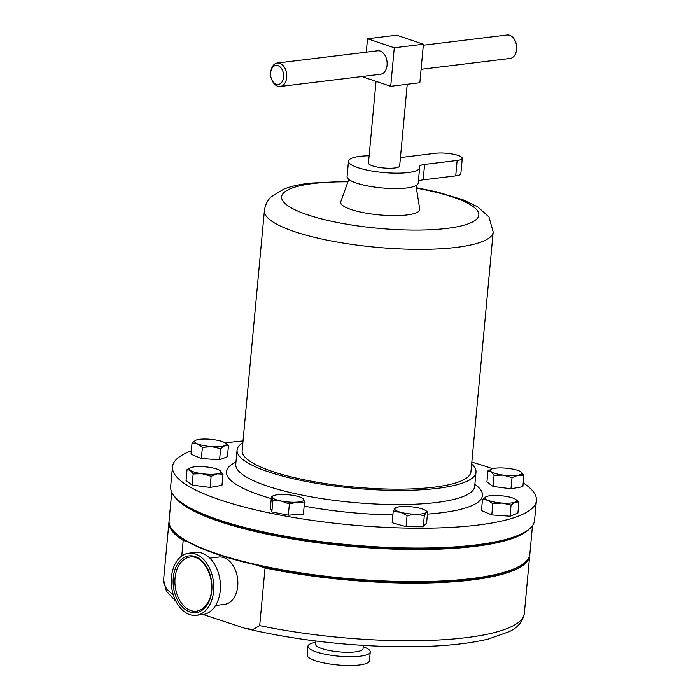 <?xml version="1.0" encoding="UTF-8"?>
<svg xmlns="http://www.w3.org/2000/svg" width="700" height="700" viewBox="0 0 700 700"><rect width="100%" height="100%" fill="white"/><g stroke="black" fill="none" stroke-linecap="round" stroke-linejoin="round"><path stroke-width="1.05" d="M190.146 557.043A27.3 18.392 -97 0 0 175.061 577.946A27.3 18.392 -97 0 0 196.752 611.24L202.011 609.289C208.066 603.986 211.207 597.73 211.426 590.511C213.561 573.116 201.294 554.803 190.146 557.043M369.127 155.768A35.718 8.102 5.3 0 0 359.993 156.354A35.718 8.102 5.3 0 0 348.486 161.157A35.718 8.102 5.3 0 0 369.399 170.581A35.718 8.102 5.3 0 0 408.118 172.567A35.718 8.102 5.3 0 0 419.624 167.764A35.718 8.102 5.3 0 0 419.519 166.933A15.89 3.605 -174.7 0 1 419.475 166.565A15.89 3.605 -174.7 0 1 424.594 164.43L457.153 160.457A15.89 3.605 5.3 0 0 462.271 158.322A15.89 3.605 5.3 0 0 452.961 154.131A15.89 3.605 5.3 0 0 435.741 153.248L403.183 157.22A15.89 3.605 -174.7 0 1 400.444 157.439M348.486 161.157L347.06 176.575A35.718 8.102 5.3 0 0 367.973 185.99A35.718 8.102 5.3 0 0 406.691 187.976A35.718 8.102 5.3 0 0 418.197 183.173L419.624 167.764M515.235 41.029L515.62 41.904A9.599 6.466 83 0 1 516.548 44.966A9.599 6.466 83 0 1 516.574 49.744L516.416 50.68A11.821 7.962 -97 0 0 516.381 44.809A11.821 7.962 -97 0 0 515.235 41.029A11.821 7.962 -97 0 0 507.185 35L423.325 45.22M280.166 86.494L380.537 74.261A11.821 7.962 -97 0 0 386.864 60.594A11.821 7.962 -97 0 0 377.676 50.785L277.305 63.026A11.821 7.962 83 0 1 286.501 72.835A11.821 7.962 83 0 1 280.166 86.494A11.821 7.962 83 0 1 272.116 80.465L271.731 79.59A9.599 6.466 -97 0 0 279.842 83.991A9.599 6.466 -97 0 0 283.404 73.395A9.599 6.466 -97 0 0 277.051 65.441A9.599 6.466 -97 0 0 270.777 71.759A9.599 6.466 -97 0 0 270.804 76.527A9.599 6.466 -97 0 0 271.731 79.59M270.777 71.759L270.944 70.814A11.821 7.962 83 0 1 277.305 63.026M407.234 84.28L399.656 165.909A15.671 3.552 -174.7 0 1 389.567 168.28A15.671 3.552 -174.7 0 1 372.566 165.865A15.671 3.552 -174.7 0 1 368.454 163.013L376.031 81.358M171.456 577.159A31.273 21.07 83 0 1 188.737 553.219A31.273 21.07 83 0 1 213.579 591.351A31.273 21.07 83 0 1 196.306 615.3A31.273 21.07 83 0 1 171.456 577.159M188.737 553.219L195.405 552.405A31.273 21.07 83 0 1 220.255 590.538A31.273 21.07 83 0 1 202.974 614.486L196.306 615.3M523.994 563.246L523.32 563.771A180.513 40.924 -174.7 0 1 392.726 581.761A180.513 40.924 -174.7 0 1 216.974 554.216A180.513 40.924 -174.7 0 1 173.714 531.344L173.154 530.705A181.151 41.072 5.3 0 0 216.562 553.656A181.151 41.072 5.3 0 0 392.936 581.298A181.151 41.072 5.3 0 0 523.994 563.246A181.151 41.072 5.3 0 0 529.83 554.19L532.481 525.656M171.727 492.188L169.076 520.721A181.151 41.072 5.3 0 0 173.154 530.705M185.85 505.488A180.513 40.924 5.3 0 0 220.062 520.87A180.513 40.924 5.3 0 0 516.145 536.13M529.462 528.867A181.151 41.072 -174.7 0 1 401.31 549.334A181.151 41.072 -174.7 0 1 219.546 521.544A181.151 41.072 -174.7 0 1 174.099 495.898M209.843 558.136L218.776 557.043A23.835 16.056 83 0 1 237.72 586.11A23.835 16.056 83 0 1 224.543 604.363L215.609 605.456M315.787 642.32L315.578 642.355A31.273 7.087 5.3 0 0 307.956 646.196L307.142 655.016A31.273 7.087 5.3 0 0 325.456 663.259A31.273 7.087 5.3 0 0 359.345 665A31.273 7.087 5.3 0 0 369.416 660.791L370.239 651.98A31.273 7.087 5.3 0 0 363.457 646.791L363.256 646.721M307.956 646.196A31.273 7.087 5.3 0 0 326.27 654.447A31.273 7.087 5.3 0 0 360.168 656.189A31.273 7.087 5.3 0 0 370.239 651.98M315.91 641.008L315.613 644.262A23.835 5.407 5.3 0 0 329.569 650.545A23.835 5.407 5.3 0 0 355.399 651.875A23.835 5.407 5.3 0 0 363.072 648.664L363.379 645.418M225.269 442.977A182.744 41.431 -174.7 0 1 231.35 442.172A182.744 41.431 -174.7 0 1 243.023 440.947M471.817 462.175A182.744 41.431 -174.7 0 1 492.59 468.711M523.206 482.912A182.744 41.431 -174.7 0 1 536.401 500.517A182.744 41.431 -174.7 0 1 477.54 525.114A182.744 41.431 -174.7 0 1 279.484 514.955A182.744 41.431 -174.7 0 1 172.489 466.76A182.744 41.431 -174.7 0 1 191.31 450.852M536.401 500.517L534.564 520.371A182.744 41.431 -174.7 0 1 475.702 544.959A182.744 41.431 -174.7 0 1 277.646 534.8A182.744 41.431 -174.7 0 1 170.651 486.614L172.489 466.76M471.651 463.951A119.971 27.204 -174.7 0 1 475.991 472.229A119.971 27.204 -174.7 0 1 437.351 488.364A119.971 27.204 -174.7 0 1 307.317 481.696A119.971 27.204 -174.7 0 1 237.072 450.065A119.971 27.204 -174.7 0 1 242.865 442.733M415.984 185.631L419.746 209.09A39.725 9.004 -174.7 0 1 406.971 214.961A39.725 9.004 -174.7 0 1 362.871 212.546A39.725 9.004 -174.7 0 1 340.769 201.758L348.784 179.401M493.176 231.971L470.934 471.756A114.888 26.049 -174.7 0 1 433.921 487.218A114.888 26.049 -174.7 0 1 309.409 480.83A114.888 26.049 -174.7 0 1 242.139 450.529L264.381 210.744A114.888 26.049 -174.7 0 0 331.651 241.045A114.888 26.049 -174.7 0 0 456.164 247.424A114.888 26.049 -174.7 0 0 493.176 231.971L488.959 216.965L477.724 206.911L463.155 199.859L437.553 192.054L416.308 187.679M396.524 507.78L394.984 508.314L393.181 511.595L392.149 522.742L406.044 526.671L423.273 526.794L426.606 522.979L427.639 511.84L425.154 510.239A15.89 3.605 5.3 0 0 420.822 508.498A15.89 3.605 5.3 0 0 405.265 506.468A15.89 3.605 5.3 0 0 396.191 507.552A15.89 3.605 5.3 0 0 394.984 508.314A15.89 3.605 5.3 0 0 400.26 512.181A15.89 3.605 5.3 0 0 415.817 514.211A15.89 3.605 5.3 0 0 426.099 512.365A15.89 3.605 5.3 0 0 425.154 510.239M273.726 495.582L271.451 496.501L270.419 507.649L271.845 511.936L288.339 515.183L303.398 514.141L304.439 503.002L303.852 499.476A15.89 3.605 5.3 0 0 302.689 498.269A15.89 3.605 5.3 0 0 294.884 495.705A15.89 3.605 5.3 0 0 279.108 494.602A15.89 3.605 5.3 0 0 273.726 495.582A15.89 3.605 5.3 0 0 272.291 497.271A15.89 3.605 5.3 0 0 281.251 501.043A15.89 3.605 5.3 0 0 297.036 502.145A15.89 3.605 5.3 0 0 303.852 499.476L303.004 498.706M196.044 440.125L196.105 440.099A15.89 3.605 5.3 0 0 196.044 440.125A15.89 3.605 5.3 0 0 197.339 443.809A15.89 3.605 5.3 0 0 211.627 446.626A15.89 3.605 5.3 0 0 224.665 445.725A15.89 3.605 5.3 0 0 224.998 442.811A15.89 3.605 5.3 0 0 223.431 442.006A15.89 3.605 5.3 0 0 209.151 439.197A15.89 3.605 5.3 0 0 196.105 440.099L192.036 443.012L191.004 454.16L201.355 458.509L219.572 459.786L227.439 456.706L228.48 445.559L225.129 442.89M486.483 496.545L486.552 496.519A15.89 3.605 5.3 0 0 486.483 496.545A15.89 3.605 5.3 0 0 487.786 500.229A15.89 3.605 5.3 0 0 502.066 503.046A15.89 3.605 5.3 0 0 515.113 502.145A15.89 3.605 5.3 0 0 515.445 499.231A15.89 3.605 5.3 0 0 513.879 498.435A15.89 3.605 5.3 0 0 499.59 495.617A15.89 3.605 5.3 0 0 486.552 496.519L482.484 499.433L481.451 510.58L491.794 514.929L510.02 516.206L517.886 513.126L518.919 501.988L515.567 499.31M491.496 469.096L487.961 470.829L486.92 481.976L493.019 486.448L510.983 488.793L522.856 486.666L523.889 475.519L520.975 471.905A15.89 3.605 5.3 0 0 520.669 471.695A15.89 3.605 5.3 0 0 508.944 468.492A15.89 3.605 5.3 0 0 494.016 468.387A15.89 3.605 5.3 0 0 491.706 469.009A15.89 3.605 5.3 0 0 491.129 471.695A15.89 3.605 5.3 0 0 503.16 475.099A15.89 3.605 5.3 0 0 518.087 475.204A15.89 3.605 5.3 0 0 520.975 471.905M190.61 467.74L187.066 469.481L186.034 480.62L192.133 485.1L210.096 487.436L221.97 485.31L223.002 474.162L220.08 470.549A15.89 3.605 5.3 0 0 219.782 470.339A15.89 3.605 5.3 0 0 208.049 467.145A15.89 3.605 5.3 0 0 193.13 467.031A15.89 3.605 5.3 0 0 190.82 467.653A15.89 3.605 5.3 0 0 190.242 470.339A15.89 3.605 5.3 0 0 202.274 473.742A15.89 3.605 5.3 0 0 217.192 473.847A15.89 3.605 5.3 0 0 220.08 470.549L219.861 470.391M192.036 443.012L197.339 443.809L202.388 447.361L211.627 446.626L220.605 448.639L224.665 445.725L228.48 445.559M202.388 447.361L201.355 458.509M220.605 448.639L219.572 459.786M271.451 496.501L272.291 497.271L272.877 500.789L281.251 501.043L289.371 504.044L297.036 502.145L304.439 503.002M289.371 504.044L288.339 515.183M272.877 500.789L271.845 511.936M482.484 499.433L487.786 500.229L492.835 503.781L502.066 503.046L511.052 505.059L515.113 502.145L518.919 501.988M492.835 503.781L491.794 514.929M511.052 505.059L510.02 516.206M393.181 511.595L400.26 512.181L407.076 515.532L415.817 514.211L424.305 515.655L426.099 512.365L427.639 511.84M424.305 515.655L423.273 526.794M407.076 515.532L406.044 526.671M487.961 470.829L491.129 471.695L494.051 475.309L503.16 475.099L512.024 477.645L518.087 475.204L523.889 475.519M494.051 475.309L493.019 486.448M512.024 477.645L510.983 488.793M187.066 469.481L190.242 470.339L193.165 473.952L202.274 473.742L211.129 476.298L217.192 473.847L223.002 474.162M193.165 473.952L192.133 485.1M211.129 476.298L210.096 487.436M175.936 601.291L166.434 591.29L163.599 579.836L168.945 522.2A181.151 41.072 -174.7 0 0 183.199 540.418L188.239 542.115M256.279 565.031L265.037 567.98A181.151 41.072 -174.7 0 0 529.69 555.669A181.151 41.072 -174.7 0 0 529.734 554.925M168.945 522.2A181.151 41.072 -174.7 0 1 169.041 521.465M183.199 540.418L181.755 555.992M259.691 625.616A181.151 41.072 5.3 0 0 524.344 613.305C522.778 621.609 517.738 627.716 509.215 631.636L488.442 639.021C463.024 645.085 429.476 647.579 387.791 646.511C336.796 644.875 289.249 638.829 245.149 628.372L252.998 629.457L259.691 625.616L265.037 567.98M203.035 614.477L245.149 628.381M366.266 52.176L367.517 38.754L396.655 35.201L423.412 44.214L419.842 82.74L390.696 86.293L363.939 77.28L364.035 76.274M423.412 44.214L394.275 47.766L390.696 86.293M367.517 38.754L394.275 47.766M421.085 69.317L510.046 58.467A11.821 7.962 -97 0 0 516.416 50.68M418.364 181.352A15.89 3.605 -174.7 0 1 423.168 179.839L455.718 175.875A15.89 3.605 5.3 0 0 460.836 173.731L462.271 158.322M173.276 577.771A28.569 19.25 83 0 1 195.09 556.553A28.569 19.25 83 0 1 211.768 590.739A28.569 19.25 83 0 1 189.945 611.966A28.569 19.25 83 0 1 173.276 577.771M475.991 472.229L474.679 486.404A119.971 27.204 -174.7 0 1 436.03 502.548A119.971 27.204 -174.7 0 1 306.005 495.88A119.971 27.204 -174.7 0 1 235.76 464.24L235.62 464.791M474.871 484.295A128.555 29.146 -174.7 0 1 441.044 512.811A128.555 29.146 -174.7 0 1 427.429 514.106M392.875 514.938A128.555 29.146 -174.7 0 1 304.141 506.126M271.259 498.566A128.555 29.146 -174.7 0 1 235.953 462.131M416.386 188.16A98.998 22.444 -174.7 0 1 446.889 228.41A98.998 22.444 -174.7 0 1 307.58 214.804A98.998 22.444 -174.7 0 1 313.521 183.479A98.998 22.444 -174.7 0 1 347.918 181.816M163.599 579.836A181.151 41.072 5.3 0 0 173.364 594.974M424.594 164.43L423.168 179.839M457.153 160.457L455.718 175.875M348.084 181.352L310.17 183.12C299.88 184.319 291.121 186.305 283.894 189.07L271.303 196.752C267.496 200.244 265.195 204.907 264.381 210.744M237.072 450.065L235.76 464.24M474.679 486.404L474.714 486.972M302.689 498.269L303.398 498.724M396.191 507.552L395.701 507.754M491.706 469.009L491.129 469.236M190.82 467.653L190.242 467.889M524.344 613.305L529.69 555.669"/></g></svg>
